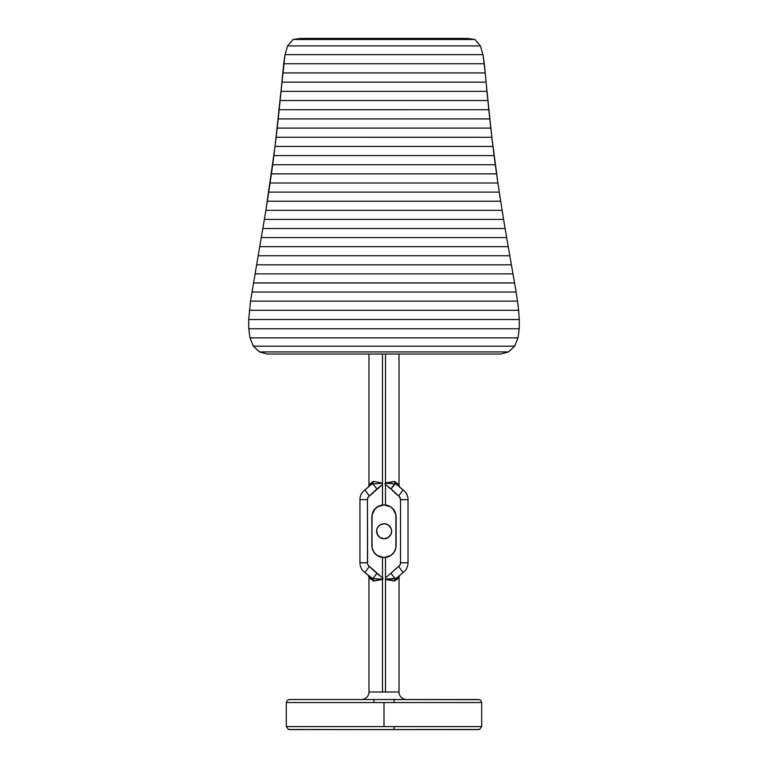 <?xml version="1.0" encoding="UTF-8"?>
<svg xmlns="http://www.w3.org/2000/svg" width="768" height="768" viewBox="0 0 768 768"><rect width="100%" height="100%" fill="white"/><g stroke="black" fill="none" stroke-linecap="round" stroke-linejoin="round"><path stroke-width="1.15" d="M389.616 482.486L394.685 481.411L399.024 485.222L399.024 354.01L399.024 485.222L399.888 487.325L403.027 489.888L395.05 483.168L391.075 488.928L384.816 483.888M381.024 482.774L373.296 481.392L381.024 482.774M382.493 483.274L372.941 483.984L373.296 481.392L370.339 483.581A3.005 2.496 -136.9 0 1 369.802 485.635A3.005 2.496 43.1 0 0 370.339 483.581L368.966 485.203L368.966 354.01L368.966 485.203L373.296 481.392L372.922 483.168L364.954 489.888A12.019 12.019 180 0 0 359.942 499.651A12.019 12.019 0 0 1 364.954 489.888L369.341 495.994L367.958 497.597L367.459 499.651L367.584 563.837L368.554 565.718L383.184 578.544M478.272 729.6L393.946 729.6L394.262 726.595L481.68 726.595L394.262 726.595L393.946 729.6L288.422 729.466L286.301 726.595L286.301 702.547L373.718 702.547L374.035 699.542L289.027 699.552L287.184 700.426L286.301 702.547L481.536 702.547L394.243 702.547L393.936 699.542L478.157 699.542L289.709 699.542M330.835 729.6L478.675 729.6M373.738 726.595L383.99 726.595L383.99 702.547L383.99 726.595L286.445 726.595L383.99 726.595L383.99 702.614M374.371 580.646L382.493 579.504L373.296 581.04L368.966 577.229L368.966 692.026A7.517 7.517 0 0 1 361.459 699.542L406.541 699.542A7.517 7.517 0 0 1 399.024 692.026L399.024 577.219L394.685 581.03L385.498 579.504L392.438 580.378M398.957 576L398.198 576.778A3.005 2.496 -136.8 0 0 397.661 578.832L399.024 577.219L399.024 692.026L385.498 692.026L385.498 557.434L385.498 692.026L399.024 692.026A7.517 7.517 180 0 0 406.541 699.542L361.459 699.542A7.517 7.517 180 0 0 368.966 692.026L382.493 692.026L382.493 557.434L382.493 692.026L368.966 692.026L368.966 577.229L367.997 575.011M394.262 726.595L383.99 726.595L394.262 726.595M481.68 702.547L373.718 702.547L374.035 699.542L479.558 699.677L480.797 700.426L481.68 702.547L481.68 726.595L479.558 729.466L289.315 729.6M385.498 579.158L395.021 578.448L395.05 579.264L398.198 576.778A3.005 2.496 43.2 0 0 397.661 578.832L398.227 578.131M397.661 578.832L394.685 581.03L394.781 580.109L394.685 581.03L395.146 580.8M378.317 579.955L373.814 580.819M369.773 578.15L370.339 578.851A3.005 2.496 136.9 0 0 369.802 576.797L369.053 576.029M289.824 699.542L291.245 699.542M401.952 729.6L436.166 729.6M443.664 729.6L450.547 729.6M456.816 729.6L474.432 729.6M289.699 729.6L291.005 729.6M293.194 729.6L304.915 729.6M310.368 729.6L323.443 729.6M373.344 492.71L369.341 495.994L376.896 488.938L372.941 483.984L376.896 488.938L382.493 484.56L369.341 495.994L364.954 489.888A12.019 12.019 180 0 0 359.942 499.651L359.942 562.781A12.019 12.019 180 0 0 364.954 572.544L372.922 579.274L372.941 578.448L382.541 579.235M394.685 581.011L395.05 579.264L398.198 576.778C400.579 574.406 400.579 574.406 398.198 576.778L403.027 572.544L398.65 566.438L400.022 564.835L400.522 562.781L400.522 499.661L399.427 496.714L391.075 488.928L398.65 495.994L394.627 492.701M385.498 577.872L398.65 566.438L385.498 577.872M372.826 578.746L364.954 572.544L369.341 566.438L364.954 572.544A12.019 12.019 0 0 1 359.942 562.781L367.459 562.781L367.459 499.651A4.512 4.512 0 0 1 369.341 495.994M393.629 491.741L391.853 489.84M390.941 488.851L390.394 488.525M389.674 488.064L388.858 487.488M376.118 489.859L374.352 491.741M408.038 499.651A12.019 12.019 180 0 0 403.027 489.888A12.019 12.019 0 0 1 408.038 499.661L408.038 562.781L400.522 562.781L408.038 562.781A12.019 12.019 0 0 1 403.027 572.544A12.019 12.019 180 0 0 408.038 562.781L408.038 499.661L400.522 499.661L400.522 562.781A4.512 4.512 0 0 1 398.65 566.438L403.027 572.544L398.198 576.778M372.826 483.715L373.536 483.955M364.954 489.888A12.019 12.019 0 0 0 359.942 499.651L367.459 499.651L359.942 499.651L359.942 562.781L367.459 562.781A4.512 4.512 0 0 0 369.341 566.438L376.896 573.494L372.941 578.448L376.896 573.494L382.493 577.872M394.262 577.469L391.075 573.504L395.021 578.448L394.253 578.486M400.522 499.661L408.038 499.661A12.019 12.019 180 0 0 403.027 489.888L398.65 495.994A4.512 4.512 0 0 1 400.522 499.661M398.65 495.994L403.027 489.888L395.05 483.168L395.021 483.984L385.459 483.197M385.738 484.781L391.075 488.928L395.021 483.984L394.781 482.333L398.198 485.654A3.005 2.496 136.8 0 1 397.661 483.6A3.005 2.496 -43.2 0 0 398.198 485.654L395.933 483.734M382.493 579.235L372.95 578.448L373.296 581.04L373.296 577.987M369.667 566.678L373.133 569.53M374.333 570.672L376.118 572.582M382.493 483.206L372.941 483.984L373.699 484.973L373.248 484.378M374.16 483.917L378.269 483.581M381.101 483.322L382.541 483.197M369.802 485.635L372.048 483.725M373.699 484.973L374.16 485.549M393.811 485.549L395.05 483.168M403.027 489.888A12.019 12.019 0 0 1 408.038 499.661M385.498 579.504L394.685 581.03L395.146 578.736M391.853 572.592L393.629 570.701M394.838 569.539L398.314 566.678M394.032 578.506L385.459 579.235M385.498 579.235L395.155 578.794L385.632 579.216M398.093 576.893L397.046 577.853M396.739 578.102L395.645 578.899M378.557 483.552L382.397 483.216M385.498 482.928L394.685 481.411L394.781 482.333L394.685 481.411L399.024 485.222M394.781 482.323L394.685 481.411L394.781 482.323M392.285 482.083L390.115 482.419M373.2 580.118L373.296 581.04L368.966 577.229M369.802 576.797A3.005 2.496 -43.1 0 1 370.339 578.851M373.738 580.848L375.514 580.387M375.648 580.358L378.01 579.994M372.326 578.899L371.251 578.112M370.925 577.853L369.917 576.922M391.469 529.738A7.517 7.517 180 0 0 391.046 528.355L391.613 531.216L391.046 534.096L388.282 537.466L384.106 538.733L379.93 537.466L377.165 534.096L376.733 529.747L377.856 527.04L379.93 524.966L384.106 523.699A7.517 7.517 0 0 1 391.613 531.216A7.517 7.517 0 0 1 384.106 538.733A7.517 7.517 180 0 0 391.478 529.766M389.405 525.888A7.517 7.517 180 0 0 388.291 524.986L391.046 528.346A7.517 7.517 180 0 0 390.365 527.059M390.336 527.03A7.517 7.517 180 0 0 389.434 525.917M391.613 531.216L391.046 534.096L389.414 536.534L386.976 538.157L384.106 538.733A7.517 7.517 0 0 1 376.589 531.216A7.517 7.517 0 0 1 384.106 523.699L388.282 524.966A7.517 7.517 180 0 0 387.005 524.285M386.957 524.266A7.517 7.517 180 0 0 385.594 523.853M385.546 523.843A7.517 7.517 180 0 0 384.125 523.699M390.806 506.957A12.019 12.019 180 0 0 390.758 506.928L384.106 504.912A12.019 12.019 0 0 1 396.125 516.941L396.125 545.491A12.019 12.019 0 0 1 384.106 557.52L390.787 555.494L394.099 552.173L395.894 547.843L395.894 514.598A12.019 12.019 180 0 0 395.894 514.579M396.125 545.491L396.125 516.941L395.213 512.342A12.019 12.019 180 0 0 395.203 512.323M394.109 510.278A12.019 12.019 180 0 0 394.09 510.24L390.787 506.938L385.498 504.998L385.507 354.01L385.498 504.998M392.621 508.454A12.019 12.019 180 0 0 392.592 508.416L390.787 506.938M372.106 514.579A12.019 12.019 180 0 0 372.106 514.598L371.875 545.491L371.875 516.941A12.019 12.019 0 0 1 383.894 504.912L377.213 506.938A12.019 12.019 180 0 0 377.194 506.957M382.493 504.998L382.493 354.01L382.493 504.998L379.296 505.834L375.398 508.435A12.019 12.019 180 0 0 375.379 508.454M377.213 506.938L373.901 510.259A12.019 12.019 180 0 0 373.882 510.278M372.797 512.323A12.019 12.019 180 0 0 372.787 512.342L371.875 516.941L372.106 547.843L373.901 552.173L377.213 555.494L383.894 557.52A12.019 12.019 0 0 1 371.875 545.491M395.894 514.598L392.602 508.435M375.398 508.435L372.106 514.598M373.901 510.259L372.787 512.342M395.213 512.342L394.099 510.259M385.546 538.589L385.498 538.598A7.517 7.517 0 0 1 382.493 538.56L382.618 538.579M377.155 528.355A7.517 7.517 180 0 0 384.106 538.733L385.498 538.598A7.517 7.517 180 0 1 382.493 538.56L384 538.733M384.106 538.733L381.226 538.157L378.787 536.534L376.733 532.685L376.733 529.747M384.077 523.699A7.517 7.517 180 0 0 382.656 523.843M382.618 523.853A7.517 7.517 180 0 0 381.245 524.266M381.206 524.285A7.517 7.517 180 0 0 379.949 524.957M379.91 524.976A7.517 7.517 180 0 0 378.806 525.888M378.778 525.917A7.517 7.517 180 0 0 377.165 528.326M385.498 692.026L382.493 692.026L385.498 692.026M267.053 354.01L500.947 354.01L508.56 351.917L500.947 354.01L267.053 354.01L259.44 351.917L253.354 346.205L514.646 346.205L508.56 351.917L514.646 346.205L517.997 337.891L514.646 346.205L253.354 346.205L259.44 351.917L508.56 351.917L259.44 351.917L267.053 354.01L259.44 351.917M500.486 210.336L265.882 210.336L250.502 301.133L248.707 319.517L248.746 328.771L519.254 328.771L517.997 337.891L519.254 328.771L519.293 319.517L519.254 328.771L248.746 328.771L248.707 319.517L250.502 301.133L265.882 210.336L499.91 210.336M512.957 273.878L255.043 273.878L512.957 273.878L514.56 282.941L508.214 246.662L509.789 255.734L258.211 255.734L509.789 255.734M505.123 228.509L506.659 237.59L503.606 219.427L505.123 228.509L262.877 228.509L505.123 228.509M499.267 192.125L497.904 183.005L500.669 201.235L267.331 201.235L268.733 192.125L499.267 192.125L268.733 192.125L270.096 183.005L497.904 183.005L496.589 173.875L497.904 183.005L270.096 183.005L271.411 173.875L496.589 173.875L495.322 164.736L496.589 173.875L271.411 173.875L272.678 164.736L495.322 164.736L272.678 164.736L273.888 155.587L494.112 155.587L492.96 146.429L494.112 155.587L273.888 155.587L275.04 146.429L492.96 146.429L491.846 137.27L492.96 146.429L275.04 146.429L276.154 137.261L491.846 137.27L276.154 137.261L277.21 128.093L490.79 128.093L489.773 118.915L490.79 128.093L277.21 128.093L278.227 118.906L489.773 118.915L278.227 118.906L279.197 109.718L488.803 109.728L487.862 100.531L488.803 109.728L279.197 109.718L280.138 100.531L487.862 100.531L280.138 100.531L281.05 91.334L486.95 91.334L281.05 91.334L283.68 63.734L484.32 63.734L283.68 63.734L285.014 54.614L275.04 146.429L265.882 210.336L267.331 201.235L265.882 210.336L502.118 210.336L503.606 219.427L499.267 192.125L500.669 201.235L267.331 201.235L275.04 146.429L281.933 82.138L486.067 82.138L486.95 91.334L485.213 72.931L486.067 82.138L281.933 82.138L282.787 72.931L485.213 72.931L484.32 63.734L485.213 72.931L282.787 72.931L285.014 54.614L482.986 54.614L484.32 63.734L482.986 54.614L480.384 45.898L482.986 54.614L285.014 54.614L287.616 45.898L293.088 39.504L300.835 38.4L467.165 38.4L474.912 39.504L480.384 45.898L474.912 39.504L293.088 39.504L474.912 39.504L467.165 38.4L300.835 38.4L293.088 39.504L287.616 45.898L480.384 45.898L287.616 45.898L285.014 54.614L482.986 54.614L480.384 45.898L474.912 39.504L293.088 39.504L300.835 38.4M264.394 219.427L503.606 219.427L264.394 219.427M261.341 237.59L506.659 237.59L261.341 237.59M508.214 246.662L259.786 246.662L508.214 246.662L506.659 237.59M256.627 264.806L511.373 264.806L256.627 264.806M253.44 282.941L514.56 282.941L253.44 282.941M519.293 319.517L248.707 319.517L519.293 319.517L518.621 310.291L249.379 310.291L518.621 310.291L517.498 301.133L250.502 301.133L517.498 301.133L516.106 292.022L251.894 292.022L516.106 292.022L514.56 282.941M248.746 328.771L250.003 337.891L517.997 337.891L250.003 337.891L253.354 346.205M282.787 72.931L485.213 72.931L482.986 54.614M281.933 82.138L486.067 82.138L485.213 72.931M497.904 183.005L491.846 137.27L486.067 82.138M399.024 577.219L400.003 574.992M368.966 485.203L367.997 487.421M508.56 351.917L500.947 354.01M495.322 164.736L494.112 155.587M491.846 137.27L490.79 128.093M489.773 118.915L488.803 109.728M487.862 100.531L486.95 91.334M285.014 54.614L287.616 45.898L293.088 39.504M474.912 39.504L467.165 38.4L474.912 39.504"/></g></svg>
